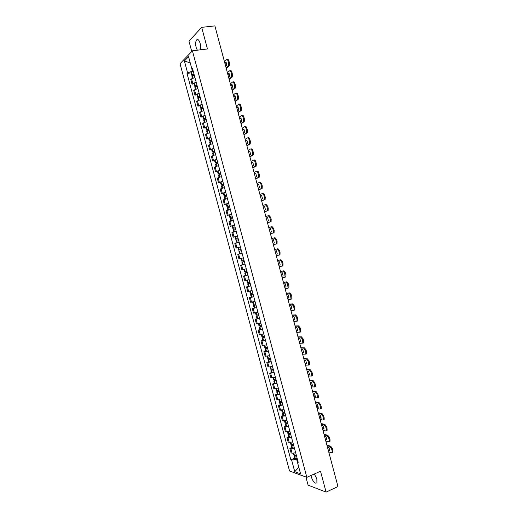 <?xml version="1.0" encoding="UTF-8"?>
<svg xmlns="http://www.w3.org/2000/svg" width="518" height="518" viewBox="0 0 518 518"><rect width="100%" height="100%" fill="white"/><g stroke="black" fill="none" stroke-linecap="round" stroke-linejoin="round"><path stroke-width="0.78" d="M311.001 475.485L311.286 476.936C313.189 482.051 315.061 484.006 316.906 482.789L316.854 478.949L314.355 473.976M200.201 49.851C200.77 48.025 200.751 45.843 200.129 43.298C199.061 39.97 197.87 38.85 196.562 39.951C195.513 41.615 195.37 44.108 196.128 47.442L197.326 50.214M305.924 477.007L308.113 485.159L326.087 492.1L337.976 486.551L214.886 25.9L201.67 27.35L188.973 41.149L191.751 51.515M192.418 50.822L180.024 63.688L289.549 470.991L306.85 477.35L192.418 50.822L207.446 48.945L201.67 27.35M326.087 492.1L320.493 471.218L306.85 477.35M194.885 77.409L190.766 79.494L192.016 84.149L196.141 82.084M193.985 83.858L192.016 84.149M197.857 88.461L193.719 90.488L194.969 95.137L199.113 93.136M196.937 94.833L194.969 95.137M200.822 99.514L196.672 101.476L197.915 106.125L202.078 104.183M199.883 105.802L197.915 106.125M203.788 110.548L199.618 112.458L200.867 117.094L205.037 115.216M202.823 116.764L200.867 117.094M206.747 121.581L202.564 123.426L203.814 128.063L207.996 126.243M205.769 127.713L203.814 128.063M209.706 132.595L205.51 134.382L206.753 139.018L210.956 137.257M208.702 138.656L206.753 139.018M212.658 143.609L208.45 145.338L209.699 149.967L213.908 148.265M211.642 149.585L209.699 149.967M215.617 154.61L211.389 156.281L212.633 160.904L216.861 159.259M214.575 160.515L212.633 160.904M218.564 165.605L214.329 167.21L215.572 171.834L219.813 170.254M217.508 171.426L215.572 171.834M221.516 176.586L217.262 178.134L218.505 182.757L222.759 181.229M220.435 182.336L218.505 182.757M224.462 187.561L220.195 189.051L221.439 193.667L225.706 192.204M223.362 193.233L221.439 193.667M227.402 198.524L223.129 199.954L224.365 204.571L228.652 203.16M226.288 204.118L224.365 204.571M230.348 209.479L226.055 210.852L227.292 215.462L231.591 214.115M229.209 214.996L227.292 215.462M233.288 220.428L228.982 221.743L230.219 226.347L234.524 225.058M232.129 225.867L230.219 226.347M235.483 231.565L231.902 232.621L233.139 237.225L237.464 235.994M235.204 236.687L233.139 237.225M237.736 242.677L234.822 243.492L236.059 248.09L240.397 246.918L236.059 248.09M242.087 253.218L237.743 254.357L238.973 258.948L242.43 258.074M238.953 251.269L241.394 250.621L238.953 251.269L239.633 253.814L242.074 253.172L237.743 254.357M245.014 264.128L240.656 265.21L241.887 269.794L245.94 268.829M242.599 264.666L240.656 265.21M247.941 275.032L243.57 276.049L244.8 280.633L249.184 279.636M247.921 274.954L243.57 276.049M250.867 285.923L246.477 286.888L247.708 291.466L252.104 290.527M248.368 286.325L246.477 286.888M253.788 296.808L249.385 297.714L250.615 302.292L255.024 301.411M251.269 297.138L249.385 297.714M256.708 307.679L252.292 308.527L253.522 313.105L257.945 312.283M254.17 307.945L252.292 308.527M259.628 318.551L255.199 319.334L256.423 323.905L260.858 323.141M257.07 318.738L255.199 319.334M262.542 329.403L258.1 330.134L259.324 334.706L263.772 333.993M259.965 329.519L258.1 330.134M265.456 340.255L260.994 340.928L262.225 345.487L266.686 344.839M262.859 340.3L260.994 340.928M268.363 351.094L263.895 351.709L265.119 356.267L269.593 355.678M265.753 351.068L263.895 351.709M271.27 361.92L266.789 362.483L268.013 367.035L272.5 366.504M268.641 361.823L266.789 362.483M274.177 372.746L269.677 373.245L270.901 377.797L275.408 377.318M271.529 372.571L269.677 373.245M277.078 383.56L272.572 384L273.789 388.545L278.308 388.131M274.417 383.314L272.572 384M279.979 394.36L275.453 394.748L276.677 399.294L281.209 398.931M277.298 394.049L275.453 394.748M282.88 405.154L278.341 405.484L279.558 410.023L284.104 409.719M280.173 404.772L278.341 405.484M285.774 415.941L281.222 416.213L282.439 420.752L286.998 420.499M283.055 415.488L281.222 416.213M288.668 426.715L284.104 426.936L285.321 431.468L289.892 431.274M285.93 426.191L284.104 426.936M291.556 437.49L286.978 437.645L288.196 442.178L292.78 442.042M288.804 436.894L286.978 437.645M294.444 448.245L290.883 448.659L289.853 448.348L291.071 452.874L292.1 453.198L295.668 452.797M291.673 447.578L289.853 448.348M190.242 62.918L192.424 71.096L193.162 70.992M192.424 71.096L187.594 72.863L184.395 60.962L188.565 56.669L191.809 68.758L192.651 69.075M297.947 461.273L297.41 462.056L298.226 462.328L192.411 68.175L191.809 68.758M297.41 462.056L300.557 473.776L294.748 471.665L291.647 460.12L296.665 459.33L298.808 467.262M187.594 72.863L187.011 73.433L290.857 459.848L291.647 460.12M298.802 467.249L294.748 471.665M297.345 459.032L296.665 459.33M191.038 72.87L187.011 73.433M294.541 458.262L290.857 459.848M184.395 60.962L190.229 62.931M193.946 73.912L191.66 75.181L193.933 75.162M191.66 75.181L190.967 72.611L193.253 71.329M192.469 78.199L191.964 76.314L194.25 75.045M194.205 74.864L192.573 74.948L194.017 74.158M226.107 67.89L228.373 65.915L228.58 63.079L229.429 62.963L229.221 65.792L226.243 68.389M224.411 61.538L226.58 59.602C227.137 59.266 227.616 59.725 228.017 60.988L228.58 63.079M224.954 63.584L226.211 62.477M227.137 59.525L227.428 59.486C227.985 59.149 228.47 59.609 228.872 60.878L228.017 60.988M229.429 62.963L228.872 60.878M224.818 63.073L226.003 62.024L226.884 65.32L225.699 66.356M196.911 84.952L194.613 86.189L197.216 86.079L194.917 87.315L195.435 89.245M194.613 86.189L193.92 83.612L196.218 82.368M197.151 85.846L195.526 85.949L196.976 85.185M229.079 79.021L231.378 77.104L231.578 74.32L232.427 74.197L232.226 76.981L229.202 79.487M227.383 72.675L229.571 70.811C230.134 70.493 230.62 70.966 231.022 72.235L231.578 74.32M227.92 74.689L229.183 73.621M230.102 70.739L230.419 70.694C230.983 70.377 231.468 70.849 231.87 72.112L231.022 72.235M232.427 74.197L231.87 72.112M227.797 74.203L228.988 73.2L229.869 76.489L228.671 77.486M199.877 95.985L197.565 97.183L200.155 97.041M197.565 97.183L196.879 94.613L199.184 93.408M198.4 100.285L197.87 98.31L200.181 97.119M200.097 96.821L198.478 96.944L199.935 96.206M232.051 90.138L234.389 88.287L234.583 85.554L235.425 85.425L235.23 88.157L232.168 90.572M230.355 83.793L232.569 82.019C233.132 81.715 233.618 82.2 234.026 83.469L234.583 85.554M230.886 85.774L232.155 84.764M233.061 81.941L233.411 81.889C233.981 81.591 234.466 82.071 234.868 83.34L234.026 83.469M235.425 85.425L234.868 83.34M230.763 85.328L231.973 84.363L232.854 87.652L231.643 88.604M202.836 107.012L200.518 108.165L203.095 107.99M200.518 108.165L199.825 105.594L202.143 104.435M201.36 111.312L200.822 109.292L203.14 108.145M203.043 107.783L201.431 107.932L202.888 107.213M235.017 101.25L237.393 99.462L237.574 96.775L238.422 96.639L238.235 99.326L235.127 101.651M233.327 94.911L235.554 93.208C236.13 92.929 236.616 93.421 237.017 94.69L237.574 96.775M233.845 96.86L235.127 95.888M236.02 93.136L236.402 93.078C236.972 92.793 237.464 93.292 237.866 94.554L237.017 94.69M238.422 96.639L237.866 94.554M233.735 96.439L234.952 95.519L235.832 98.808L234.609 99.715M205.795 118.026L203.464 119.146L206.034 118.926M203.464 119.146L202.778 116.576L205.102 115.449M204.319 122.332L203.768 120.267L206.099 119.159M205.983 118.739L204.377 118.907L205.84 118.214M237.982 112.348L240.391 110.632L240.572 107.99L241.414 107.848L241.233 110.483L238.086 112.717M236.292 106.015L238.545 104.396C239.122 104.131 239.614 104.636 240.015 105.905L240.572 107.99M236.804 107.925L238.092 107.012M238.973 104.325L239.387 104.254C239.964 103.995 240.456 104.494 240.857 105.763L240.015 105.905M241.414 107.848L240.857 105.763M236.7 107.543L237.93 106.663L238.811 109.952L237.574 110.82M208.748 129.034L206.41 130.109L208.968 129.856M206.41 130.109L205.724 127.545L208.055 126.457M207.278 133.346L206.714 131.235L209.052 130.16M208.922 129.681L207.323 129.869L208.793 129.202M240.948 123.439L243.395 121.788L243.564 119.192L244.405 119.043L244.231 121.639L241.038 123.776M239.258 117.113L241.53 115.566C242.113 115.326 242.605 115.838 243.007 117.107L243.564 119.192M239.763 118.991L241.051 118.123M241.925 115.501L242.366 115.423C242.948 115.177 243.447 115.695 243.849 116.958L243.007 117.107M244.405 119.043L243.849 116.958M239.666 118.641L240.909 117.806L241.783 121.089L240.54 121.911M211.7 140.028L209.356 141.071L211.901 140.779M209.356 141.071L208.663 138.507L211.007 137.458M210.23 144.347L209.654 142.191L212.004 141.161M211.856 140.624L210.263 140.831L211.739 140.184M243.907 134.518L246.387 132.938L246.555 130.387L247.39 130.225L247.222 132.776L243.991 134.822M242.223 128.199L244.509 126.735C245.098 126.509 245.59 127.033 245.998 128.302L246.555 130.387M242.715 130.044L244.01 129.222M244.872 126.67L245.351 126.58C245.933 126.36 246.432 126.878 246.833 128.147L245.998 128.302M247.39 130.225L246.833 128.147M242.631 129.727L243.881 128.93L244.755 132.213L243.499 132.99M214.653 151.016L212.296 152.02L214.828 151.69M212.296 152.02L211.609 149.456L213.96 148.452M213.183 155.335L212.594 153.14L214.951 152.143M214.795 151.547L213.202 151.78L214.685 151.159M246.866 145.59L249.385 144.075L249.54 141.569L250.375 141.408L250.22 143.913L246.944 145.862M245.182 139.277L247.487 137.892C248.083 137.684 248.582 138.222 248.983 139.491L249.54 141.569M245.661 141.084L246.969 140.313M247.818 137.827L248.323 137.73C248.918 137.529 249.417 138.06 249.818 139.329L248.983 139.491M250.375 141.408L249.818 139.329M245.59 140.799L246.853 140.048L247.727 143.331L246.458 144.062M217.599 161.998L215.235 162.956L217.761 162.594M215.235 162.956L214.543 160.399L216.906 159.427M216.136 166.323L215.533 164.076L217.903 163.125M217.722 162.471L216.142 162.717L217.631 162.121M249.825 156.65L252.376 155.206L252.525 152.745L253.36 152.577L253.205 155.037L249.89 156.896M248.135 150.343L250.466 149.035C251.062 148.854 251.567 149.398 251.968 150.667L252.525 152.745M248.614 152.124L249.929 151.392M250.757 148.977L251.301 148.873C251.897 148.685 252.402 149.229 252.803 150.498L251.968 150.667M253.36 152.577L252.803 150.498M248.543 151.865L249.818 151.159L250.693 154.435L249.417 155.128M220.545 172.967L218.169 173.886L220.681 173.491M218.169 173.886L217.482 171.335L219.852 170.403M219.082 177.298L218.466 175.013L220.843 174.093M220.655 173.381L219.075 173.647L220.571 173.077M252.778 167.709L255.361 166.33L255.504 163.908L256.339 163.733L256.19 166.155L252.836 167.916M251.094 161.402L253.444 160.172C254.047 160.01 254.545 160.561 254.953 161.836L255.504 163.908M251.56 163.144L252.881 162.464M253.697 160.12L254.273 160.004C254.875 159.835 255.38 160.386 255.782 161.661L254.953 161.836M256.339 163.733L255.782 161.661M251.502 162.924L252.784 162.263L253.658 165.533L252.37 166.181M223.485 183.929L221.102 184.809L223.608 184.376M221.102 184.809L220.415 182.258L222.798 181.365M222.028 188.261L221.4 185.93L223.789 185.055M223.582 184.279L222.008 184.57L223.511 184.019M255.73 178.749L258.346 177.441L258.482 175.065L259.317 174.883L259.175 177.26L255.775 178.93M254.047 172.449L256.416 171.303C257.019 171.154 257.524 171.717 257.932 172.993L258.482 175.065M254.5 174.165L255.827 173.53M256.637 171.257L257.245 171.121C257.847 170.979 258.359 171.536 258.76 172.811L257.932 172.993M259.317 174.883L258.76 172.811M254.455 173.97L255.75 173.355L256.617 176.619L255.322 177.227M226.424 194.885L224.035 195.726L226.528 195.247M224.035 195.726L223.349 193.175L225.738 192.32M224.974 199.216L224.333 196.846L226.729 196.005M226.502 195.169L224.941 195.487L226.444 194.956M258.676 189.782L261.331 188.546L261.46 186.208L262.289 186.02L262.16 188.358L258.715 189.931M256.993 183.489L259.382 182.42L260.91 184.136L261.46 186.208M257.446 185.172L258.773 184.583M259.57 182.381L260.211 182.239L261.739 183.955L260.91 184.136M262.289 186.02L261.739 183.955M257.401 185.01L258.709 184.434L259.583 187.697L258.268 188.267M229.364 205.827L226.962 206.63L229.442 206.119M226.962 206.63L226.275 204.079L228.678 203.263M227.914 210.166L227.26 207.744L229.668 206.947M229.429 206.054L227.868 206.391L229.383 205.886M261.622 200.809L264.316 199.644L264.439 197.345L265.261 197.151L265.138 199.449L261.655 200.926M259.945 194.522L262.354 193.531L263.882 195.28L264.439 197.345M260.386 196.167L261.719 195.623M262.503 193.499L263.176 193.337L264.711 195.085L263.882 195.28M265.261 197.151L264.711 195.085M260.347 196.044L261.668 195.506L262.535 198.77L261.214 199.294M232.297 216.757L229.888 217.521L232.355 216.977M229.888 217.521L229.202 214.976L231.611 214.199M230.847 221.102L230.186 218.641L232.601 217.877M232.342 216.932L230.795 217.282L232.31 216.802M264.568 211.83L267.294 210.729L267.411 208.476L268.233 208.275L268.117 210.528L264.588 211.907M262.885 205.542L265.32 204.629L266.854 206.41L267.411 208.476M263.319 207.155L264.666 206.656M265.43 204.604L266.142 204.435L267.676 206.209L266.854 206.41M268.233 208.275L267.676 206.209M263.293 207.064L264.62 206.572L265.494 209.829L264.161 210.308M235.23 227.68L232.809 228.412L235.269 227.823M232.809 228.412L232.129 225.861L234.544 225.129M233.786 232.032L233.113 229.526L235.535 228.801M235.263 227.797L233.715 228.166L235.243 227.713M267.508 222.837L270.266 221.808L270.377 219.593L271.199 219.386L271.089 221.6L267.521 222.882M265.831 216.556L268.279 215.721L269.826 217.528L270.377 219.593M266.252 218.136L267.605 217.683M268.356 215.702L269.101 215.514L270.649 217.32L269.826 217.528M271.199 219.386L270.649 217.32M266.233 218.072L267.573 217.625L268.447 220.882L267.1 221.322M238.163 238.597L235.729 239.29L238.17 238.61M235.729 239.29L235.049 236.745L237.477 236.046M236.907 242.903L236.033 240.404L238.461 239.717M236.713 242.948L239.148 242.269M273.342 230.704L274.164 230.491L274.061 232.666L270.454 233.851L273.239 232.88L273.342 230.704L272.792 228.639L271.238 226.806L268.771 227.557M269.185 229.105L270.538 228.697M271.283 226.793L272.06 226.593L273.614 228.425L272.792 228.639M274.164 230.491L273.614 228.425M269.179 229.079L270.525 228.671L271.393 231.922L270.04 232.317M241.09 249.508L238.649 250.155L237.969 247.617L240.404 246.956M240.352 250.893L241.388 250.615L240.352 250.893M273.381 244.826L276.211 243.939L276.308 241.802L275.757 239.737L274.197 237.879L275.013 237.658L276.573 239.523L275.757 239.737M271.71 238.552L274.197 237.879M272.112 240.067L273.472 239.704L272.112 240.067M274.339 242.955L272.98 243.311L274.339 242.948L273.472 239.704M276.308 241.802L277.124 241.582L276.573 239.523M277.124 241.582L277.026 243.719L275.88 244.192M244.017 260.405L241.569 261.014L240.889 258.482M240.928 258.469L243.331 257.854M244.295 261.435L241.867 262.127L244.315 261.519M241.867 262.127L242.547 264.666L245.001 264.07M244.315 261.499L242.774 261.888L244.295 261.448M276.314 255.801L279.183 254.992L279.273 252.894L278.723 250.835L277.149 248.938L277.965 248.718L274.637 249.514M274.644 249.54L277.149 248.938M275.9 254.247L277.285 253.937M277.965 248.718L279.532 250.608L278.723 250.835M279.273 252.894L280.083 252.667L279.532 250.608M280.083 252.667L279.992 254.765L278.885 255.232M275.045 251.055L276.418 250.731L277.285 253.982L275.913 254.293M246.937 271.29L244.483 271.866L243.816 269.379M247.196 272.248L244.781 272.98L247.241 272.41M247.228 272.377L245.687 272.733L247.203 272.28M279.247 266.776L282.148 266.038L282.232 263.973L281.682 261.914L280.102 259.991L280.918 259.764L277.564 260.457M277.577 260.515L280.102 259.991M278.826 265.19L280.225 264.918M280.918 259.764L282.491 261.681L281.682 261.914M282.232 263.973L283.042 263.74L282.491 261.681M283.042 263.74L282.957 265.805L281.876 266.271M277.978 262.03L279.364 261.745L280.232 264.996L278.846 265.261M249.864 282.174L247.39 282.705L246.736 280.27M250.097 283.048L247.695 283.819L250.162 283.288M247.695 283.819L248.375 286.357L250.841 285.832M250.149 283.236L248.595 283.573L250.11 283.1M282.18 277.739L285.107 277.078L284.635 272.986L283.055 271.037L283.864 270.797L280.484 271.393M280.51 271.484L283.055 271.037M281.747 276.12L283.158 275.893M283.864 270.797L285.45 272.753L284.635 272.986M285.185 275.045L285.994 274.805L285.45 272.753M285.994 274.805L285.917 276.832L284.855 277.298M280.911 272.992L282.304 272.759L283.171 276.003L281.773 276.224M252.778 293.046L250.304 293.538L249.663 291.148M252.998 293.848L250.602 294.651L253.082 294.159M250.602 294.651L251.282 297.183L253.762 296.697M253.062 294.094L251.502 294.405L253.011 293.913M285.107 288.688L288.066 288.105L287.594 284.052L286.001 282.07L286.81 281.831L283.404 282.323M283.437 282.439L286.001 282.07M284.667 287.043L286.098 286.855M286.81 281.831L288.403 283.806L287.594 284.052M288.144 286.111L288.947 285.865L288.403 283.806M288.947 285.865L288.876 287.853L287.84 288.319M283.838 283.948L285.243 283.754L286.104 286.998L284.699 287.179M255.698 303.904L253.211 304.364L252.583 302.02M255.892 304.629L253.509 305.471L255.996 305.018M253.509 305.471L254.189 308.003L256.675 307.556M255.976 304.94L254.409 305.231L255.911 304.714M288.027 299.631L291.025 299.119L290.546 295.111L288.947 293.097L289.75 292.851L286.318 293.24M286.363 293.389L288.947 293.097M287.581 297.96L289.025 297.811M289.75 292.851L291.349 294.859L290.546 295.111M291.09 297.164L291.899 296.911L291.349 294.859M291.899 296.911L291.828 298.867L290.818 299.326M286.765 294.897L288.176 294.748L289.044 297.986L287.626 298.122M258.611 314.756L256.112 315.177L255.497 312.885M258.786 315.41L256.41 316.291L258.909 315.87M256.41 316.291L257.09 318.816L259.589 318.408M258.883 315.773L257.316 316.045L258.812 315.507M290.948 310.567L293.978 310.133L294.043 308.204L293.492 306.151L291.887 304.118L292.696 303.859L289.232 304.144M289.284 304.331L291.887 304.118M290.494 308.864L291.958 308.76M292.696 303.859L294.302 305.898L293.492 306.151M294.043 308.204L294.846 307.945L294.302 305.898M294.846 307.945L294.781 309.874L294.373 310.14M289.685 305.84L291.11 305.724L291.977 308.961L290.546 309.058M261.519 325.602L259.019 325.984L258.411 323.737M261.674 326.178L259.311 327.091L261.817 326.716M259.311 327.091L259.991 329.623L262.503 329.247M261.791 326.605L260.217 326.845L261.707 326.295M293.868 321.49L296.931 321.134L296.989 319.243L296.438 317.191L294.833 315.125L295.629 314.86L292.146 315.048M292.204 315.261L294.833 315.125M293.408 319.761L294.884 319.697M295.629 314.86L297.248 316.925L296.438 317.191M296.989 319.243L297.792 318.978L297.248 316.925M297.792 318.978L297.733 320.869L297.306 321.134M292.605 316.77L294.043 316.699L294.904 319.93L293.466 319.988M264.433 336.441L261.914 336.784L261.325 334.583M264.562 336.94L262.212 337.891L264.73 337.548M262.212 337.891L262.891 340.417L265.41 340.08M264.692 337.425L263.118 337.645L264.601 337.069M296.788 332.407L299.883 332.129L299.935 330.264L299.385 328.218L297.766 326.12L298.569 325.854L295.059 325.939M295.124 326.185L297.766 326.12M296.315 330.646L297.811 330.626M298.569 325.854L300.187 327.946L299.385 328.218M299.935 330.264L300.731 329.998L300.187 327.946M300.731 329.998L300.68 331.857L300.239 332.122M295.525 327.687L296.969 327.661L297.831 330.892L296.387 330.905M267.333 347.267L264.815 347.572L264.238 345.415M267.45 347.695L265.112 348.679L267.631 348.374M265.112 348.679L265.786 351.198L268.311 350.906M267.599 348.232L266.012 348.433L267.489 347.837M299.702 343.317L302.829 343.11L302.331 339.238L300.705 337.114L301.502 336.836L297.967 336.817M298.038 337.095L300.705 337.114M299.223 341.524L300.731 341.55M301.502 336.836L303.127 338.96L302.331 339.238M302.875 341.284L303.678 341.006L303.127 338.96M303.678 341.006L303.626 342.832L303.172 343.097M298.439 338.597L299.896 338.61L300.757 341.841L299.3 341.815M270.241 358.08L267.709 358.352L267.146 356.248M270.338 358.437L268.007 359.453L270.538 359.188M268.007 359.453L268.68 361.978L271.218 361.719M270.493 359.032L268.907 359.207L270.377 358.592M302.616 354.215L305.775 354.085L305.27 350.246L303.639 348.09L304.429 347.811L300.867 347.688M300.952 347.999L303.639 348.09M302.123 352.395L303.652 352.46M304.429 347.811L306.067 349.961L305.27 350.246M305.814 352.292L306.611 352.007L306.067 349.961M306.611 352.007L306.572 353.8L306.099 354.066M301.353 349.501L302.823 349.559L303.684 352.784L302.214 352.713M273.141 368.887L270.603 369.12L270.046 367.061M273.219 369.172L270.901 370.228L273.439 370.001M270.901 370.228L271.574 372.746L274.119 372.526M273.394 369.826L271.801 369.981L273.264 369.34M305.523 365.106L308.715 365.054L308.21 361.247L306.565 359.065L307.362 358.773L303.775 358.553M303.865 358.896L306.565 359.065M305.031 363.254L306.572 363.364M307.362 358.773L309 360.955L308.21 361.247M308.754 363.286L309.55 362.995L309 360.955M309.55 362.995L309.511 364.763L309.032 365.028M304.267 360.392L305.743 360.496L306.604 363.714L305.121 363.604M276.042 379.688L273.491 379.882L272.954 377.875M276.094 379.895L273.789 380.989L276.34 380.795M273.789 380.989L274.462 383.501L277.02 383.32M276.288 380.607L274.689 380.736L276.146 380.082M308.43 375.984L311.655 376.016L311.143 372.235L309.492 370.027L310.288 369.729L306.675 369.412M306.773 369.781L309.492 370.027M307.925 374.106L309.486 374.261M310.288 369.729L311.933 371.937L311.143 372.235M311.687 374.274L312.477 373.983L311.933 371.937M312.477 373.983L312.445 375.718L311.953 375.977M307.174 371.276L308.657 371.419L309.518 374.637L308.029 374.488M278.937 390.481L276.379 390.637L275.854 388.675M278.975 390.611L276.677 391.737L279.234 391.589M276.677 391.737L277.35 394.256L279.914 394.107M279.183 391.381L277.577 391.491L279.027 390.818M311.337 386.855L314.588 386.965L314.076 383.216L312.419 380.976L313.209 380.678L309.57 380.257M309.68 380.659L312.419 380.976M310.826 384.945L312.399 385.146M313.209 380.678L314.866 382.912L314.076 383.216M314.62 385.256L315.41 384.952L314.866 382.912M315.41 384.952L315.378 386.661L314.873 386.92M310.081 382.154L311.577 382.336L312.438 385.554L310.936 385.36M281.831 401.262L279.267 401.379L278.749 399.462M281.85 401.32L279.565 402.48L282.129 402.369M279.565 402.48L280.238 404.998L282.809 404.888M282.07 402.149L280.458 402.233L281.909 401.541M314.238 397.72L317.528 397.908L317.003 394.192L315.345 391.919L316.129 391.614L312.464 391.09M312.581 391.524L315.345 391.919M313.72 395.778L315.307 396.024M316.129 391.614L317.793 393.881L317.003 394.192M317.547 396.225L318.337 395.92L317.793 393.881M318.337 395.92L318.311 397.597L317.793 397.85M312.982 393.02L314.491 393.246L315.352 396.458L313.837 396.225M284.725 412.037L282.148 412.114L281.65 410.25M284.641 412.05L282.446 413.215L285.023 413.137M282.446 413.215L283.119 415.727L285.696 415.663M284.958 412.904L283.34 412.969L284.783 412.257M317.139 408.572L319.93 409.09L320.454 408.838L320.48 407.187L319.93 405.154L318.266 402.855L319.049 402.544L315.358 401.923M315.481 402.382L318.266 402.855M316.608 406.604L318.214 406.889M319.049 402.544L320.72 404.836L319.93 405.154M320.48 407.187L321.264 406.876L320.72 404.836M321.264 406.876L321.244 408.521L320.713 408.773M315.883 403.878L317.404 404.144L318.259 407.355L316.738 407.077M287.613 422.798L285.029 422.843L284.537 421.024M287.199 422.869L285.327 423.944L287.911 423.905M285.327 423.944L286.001 426.45L288.591 426.424M287.846 423.653L286.221 423.698L287.658 422.96M320.033 419.418L322.844 420.014L323.387 419.768L323.4 418.143L322.856 416.109L321.179 413.785L321.963 413.461L318.253 412.736M318.382 413.235L321.179 413.785M319.502 417.417L321.121 417.754M321.963 413.461L323.64 415.786L322.856 416.109M323.4 418.143L324.184 417.819L323.64 415.786M324.184 417.819L324.171 419.444L323.627 419.69M318.784 414.73L320.312 415.035L321.166 418.24L319.638 417.922M290.501 433.553L287.911 433.56L287.432 431.785M289.815 433.657L288.202 434.66L290.799 434.66M288.202 434.66L288.876 437.166L291.472 437.173M290.727 434.395L289.102 434.414L290.533 433.657M322.934 430.257L325.757 430.924L326.314 430.678L326.327 429.085L325.783 427.052L324.1 424.695L324.877 424.371L321.141 423.549M321.277 424.074L324.1 424.695M322.39 428.224L324.022 428.6M324.877 424.371L326.567 426.722L325.783 427.052M326.327 429.085L327.104 428.755L326.567 426.722M327.104 428.755L327.091 430.354L326.541 430.594M321.678 425.569L323.219 425.913L324.074 429.118L322.533 428.762M293.389 444.302L290.786 444.269L290.32 442.54M292.469 444.425L291.077 445.37L293.687 445.402M291.077 445.37L291.751 447.876L294.36 447.915M293.609 445.124L291.977 445.117L293.402 444.347M325.822 441.083L328.671 441.822L329.234 441.589L329.247 440.022L328.703 437.988L327.013 435.606L327.79 435.275L324.028 434.349M324.171 434.906L327.013 435.606M325.272 439.018L326.923 439.445M327.79 435.275L329.48 437.652L328.703 437.988M329.247 440.022L330.024 439.685L329.48 437.652M330.024 439.685L330.018 441.252L329.461 441.491M324.572 436.396L326.12 436.784L326.981 439.989L325.427 439.588M296.27 455.044L293.661 454.972L293.207 453.289M295.156 455.173L293.952 456.067L296.568 456.144M293.952 456.067L294.625 458.572L297.241 458.65M296.49 455.846L294.852 455.821L296.212 455.05M328.716 451.897L331.578 452.719L332.155 452.486L332.161 450.945L331.617 448.912L329.921 446.503L330.698 446.166L326.91 445.143M327.065 445.726L329.921 446.503M328.153 449.812L329.824 450.278M330.698 446.166L332.401 448.575L331.617 448.912M332.161 450.945L332.938 450.602L332.401 448.575M332.938 450.602L332.932 452.149L332.394 452.382M327.467 447.222L329.027 447.649L329.882 450.848L328.315 450.407M289.219 442.469L287.995 437.93M286.331 431.734L285.114 427.188M283.45 420.985L282.226 416.44M280.555 410.23L279.338 405.678M277.667 399.469L276.444 394.91M274.773 388.694L273.549 384.136M271.879 377.913L270.649 373.355M268.978 367.126L267.754 362.561M266.077 356.326L264.853 351.754M263.176 345.519L261.946 340.941M260.269 334.699L259.039 330.121M257.362 323.879L256.132 319.295M254.455 313.04L253.218 308.456M251.541 302.201L250.304 297.61M248.627 291.349L247.39 286.752M245.707 280.484L244.47 275.887M242.787 269.613L241.55 265.015M239.866 258.735L238.63 254.131M236.94 247.85L235.703 243.24M234.013 236.953L232.776 232.336M231.086 226.042L229.843 221.426M228.153 215.132L226.91 210.509M225.22 204.209L223.977 199.579M222.28 193.272L221.037 188.643M219.341 182.33L218.097 177.7M216.401 171.38L215.151 166.744M213.455 160.418L212.212 155.782M210.509 149.449L209.259 144.807M207.563 138.474L206.313 133.825M204.61 127.486L203.36 122.831M201.657 116.485L200.408 111.836M198.698 105.484L197.449 100.822M195.739 94.47L194.49 89.808M192.78 83.443L191.524 78.775M292.1 453.198L290.883 448.659M192.184 74.683L191.492 72.106M192.12 74.722L191.427 72.138M192.994 77.972L192.424 75.855M193.123 75.013L193.013 74.605M193.065 77.946L192.489 75.816M229.137 65.883L228.289 66M195.15 85.71L194.457 83.133M195.079 85.748L194.386 83.165M195.959 89.025L195.383 86.875M196.076 86.007L195.972 85.625M196.031 88.999L195.454 86.843M232.129 77.078L231.281 77.208M198.109 96.724L197.416 94.147M198.038 96.762L197.345 94.185M198.925 100.071L198.342 97.889M199.022 96.989L198.931 96.633M198.996 100.045L198.407 97.857M235.114 88.274L234.272 88.403M201.062 107.731L200.369 105.16M200.99 107.763L200.304 105.193M201.891 111.105L201.295 108.897M201.968 107.958L201.884 107.627M201.962 111.079L201.366 108.858M238.105 99.456L237.263 99.592M204.014 118.732L203.321 116.155M203.943 118.764L203.257 116.187M204.85 122.131L204.247 119.891M204.921 122.106L204.319 119.859M241.084 110.625L240.248 110.768M206.967 129.72L206.274 127.15M206.896 129.746L206.209 127.182M207.809 133.145L207.2 130.873M207.88 133.12L207.271 130.847M244.069 121.788L243.227 121.937M209.913 140.695L209.227 138.131M209.842 140.728L209.155 138.157M210.768 144.153L210.146 141.854M210.839 144.127L210.217 141.822M247.047 132.945L246.212 133.1M212.859 151.67L212.173 149.1M212.788 151.696L212.102 149.132M213.72 155.147L213.092 152.823M213.792 155.128L213.163 152.791M250.026 144.088L249.19 144.25M215.805 162.626L215.112 160.062M215.734 162.658L215.048 160.094M216.666 166.142L216.038 163.779M216.738 166.116L216.103 163.753M252.998 155.225L252.162 155.394M218.745 173.582L218.059 171.018M218.674 173.608L217.987 171.044M219.619 177.117L218.978 174.728M219.69 177.098L219.049 174.702M255.97 166.349L255.141 166.524M221.685 184.525L220.998 181.967M221.613 184.55L220.927 181.993M222.565 188.092L221.911 185.671M222.636 188.066L221.982 185.645M258.935 177.467L258.106 177.648M224.618 195.461L223.931 192.903M224.547 195.48L223.86 192.923M225.505 199.048L224.851 196.6M225.576 199.029L224.922 196.581M261.901 188.571L261.078 188.759M227.551 206.384L226.865 203.827M227.48 206.404L226.793 203.852M228.451 210.004L227.784 207.524M228.522 209.984L227.855 207.504M264.866 199.67L264.044 199.864M230.484 217.301L229.798 214.743M230.413 217.32L229.727 214.769M231.391 220.946L230.717 218.441M231.462 220.927L230.788 218.421M267.825 210.755L267.01 210.962M233.417 228.205L232.731 225.654M233.34 228.224L232.66 225.68M234.324 231.883L233.644 229.344M234.395 231.863L233.715 229.325M270.784 221.834L269.969 222.047M236.344 239.102L235.658 236.558M236.266 239.122L235.586 236.577M237.25 242.787L236.571 240.242M237.328 242.767L236.642 240.222M273.744 232.906L272.928 233.119M239.264 249.993L238.584 247.449M239.193 250.013L238.507 247.468M240.177 253.678L239.491 251.126M240.248 253.658L239.562 251.107M242.184 260.871L241.505 258.327M242.113 260.891L241.433 258.346M243.097 264.549L242.411 262.004M243.169 264.536L242.489 261.991M245.105 271.743L244.431 269.224M245.033 271.762L244.36 269.243M246.018 275.421L245.331 272.876M246.089 275.401L245.409 272.856M248.025 282.608L247.358 280.121M247.954 282.621L247.28 280.134M248.931 286.279L248.251 283.734M249.003 286.26L248.323 283.722M250.939 293.46L250.278 291.006M250.867 293.473L250.207 291.025M251.845 297.125L251.165 294.587M251.916 297.112L251.236 294.574M253.852 304.306L253.198 301.884M253.775 304.319L253.127 301.897M254.759 307.964L254.073 305.432M254.83 307.951L254.15 305.419M256.76 315.138L256.119 312.749M256.688 315.151L256.047 312.768M257.666 318.797L256.986 316.265M257.737 318.784L257.058 316.252M259.667 325.964L259.032 323.608M259.596 325.977L258.961 323.627M260.573 329.623L259.894 327.091M260.645 329.61L259.965 327.078M262.574 336.784L261.946 334.46M262.496 336.797L261.875 334.473M263.474 340.436L262.794 337.904M263.552 340.423L262.872 337.891M265.475 347.591L264.86 345.299M265.404 347.604L264.789 345.318M266.375 351.236L265.702 348.711M266.453 351.23L265.773 348.705M268.376 358.391L267.767 356.131M268.298 358.404L267.696 356.151M269.276 362.037L268.596 359.511M269.354 362.024L268.674 359.498M271.277 369.185L270.674 366.958M271.199 369.192L270.603 366.971M272.17 372.824L271.497 370.299M272.248 372.818L271.568 370.292M274.171 379.966L273.582 377.771M274.093 379.972L273.504 377.784M275.064 383.598L274.391 381.08M275.142 383.592L274.469 381.073M277.065 390.74L276.482 388.578M276.988 390.747L276.405 388.591M277.959 394.366L277.285 391.848M278.036 394.366L277.357 391.848M278.114 391.53L278.024 391.194M279.953 401.508L279.383 399.372M279.875 401.508L279.306 399.384M280.847 405.128L280.173 402.615M280.924 405.128L280.251 402.609M281.002 402.285L280.905 401.929M282.841 412.263L282.278 410.165M282.763 412.263L282.206 410.172M283.734 415.883L283.061 413.37M283.812 415.876L283.139 413.364M283.883 413.027L283.786 412.652M285.729 423.012L285.172 420.94M285.651 423.012L285.101 420.953M286.622 426.625L285.949 424.112M286.7 426.625L286.027 424.112M286.771 423.769L286.661 423.361M288.61 433.747L288.066 431.714M288.532 433.747L287.989 431.721M289.504 437.36L288.83 434.848M289.581 437.36L288.908 434.848M289.653 434.498L289.536 434.071M291.492 444.476L290.954 442.476M291.414 444.476L290.883 442.482M292.385 448.083L291.712 445.577M292.463 448.083L291.789 445.577M292.528 445.221L292.405 444.761M294.373 455.199L293.842 453.224M294.295 455.199L293.771 453.237M295.26 458.799L294.593 456.293M295.338 458.806L294.664 456.293M295.402 455.931L295.279 455.451M196.562 39.951L198.213 39.756M228.373 65.915L229.221 65.792M231.378 77.104L232.226 76.981M234.389 88.287L235.23 88.157M237.393 99.462L238.235 99.326M240.391 110.632L241.233 110.483M243.395 121.788L244.231 121.639M246.387 132.938L247.222 132.776M249.385 144.075L250.22 143.913M252.376 155.206L253.205 155.037M255.361 166.33L256.19 166.155M258.346 177.441L259.175 177.26M261.331 188.546L262.16 188.358M264.316 199.644L265.138 199.449M267.294 210.729L268.117 210.528M270.266 221.808L271.089 221.6M273.239 232.88L274.061 232.666M276.211 243.939L277.026 243.719M279.183 254.992L279.992 254.765M245.461 275.518L244.781 272.98M282.148 266.038L282.957 265.805M285.107 277.078L285.917 276.832M288.066 288.105L288.876 287.853M291.025 299.119L291.828 298.867M293.978 310.133L294.781 309.874M296.931 321.134L297.733 320.869M299.883 332.129L300.68 331.857M302.829 343.11L303.626 342.832M305.775 354.085L306.572 353.8M308.715 365.054L309.511 364.763M311.655 376.016L312.445 375.718M314.588 386.965L315.378 386.661M317.528 397.908L318.311 397.597M320.454 408.838L321.244 408.521M323.387 419.768L324.171 419.444M326.314 430.678L327.091 430.354M329.234 441.589L330.018 441.252M332.155 452.486L332.932 452.149"/></g></svg>
